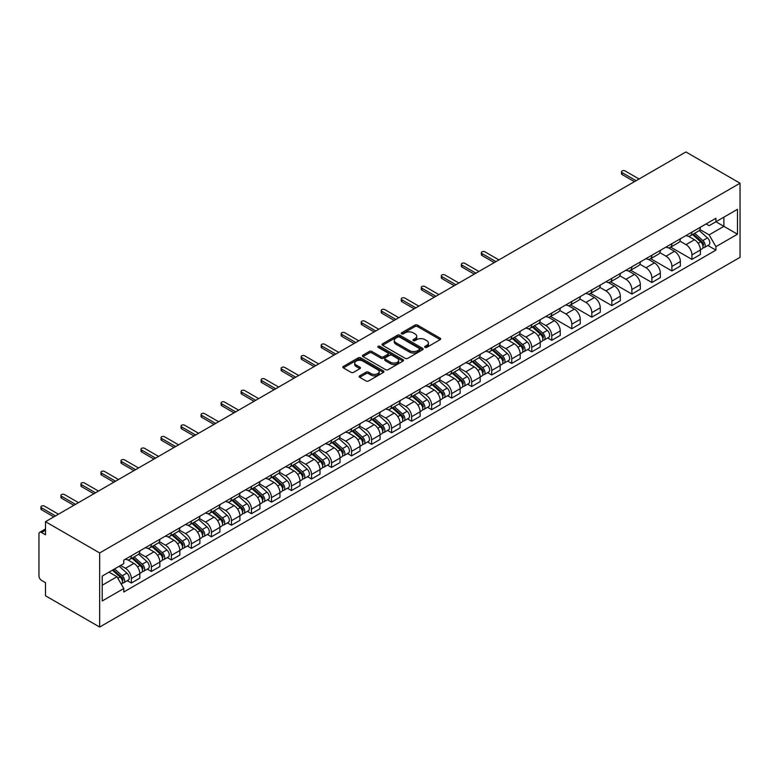 <?xml version="1.0" encoding="UTF-8"?>
<svg xmlns="http://www.w3.org/2000/svg" width="779" height="779" viewBox="0 0 779 779"><rect width="100%" height="100%" fill="white"/><g stroke="black" fill="none" stroke-linecap="round" stroke-linejoin="round"><path stroke-width="1.17" d="M425.022 347.366A1.246 0.721 0 0 0 426.785 347.366L440.164 339.634A1.782 1.032 0 0 0 440.69 338.904A1.782 1.032 0 0 0 440.164 338.183L417.495 325.086A1.782 1.032 0 0 0 414.973 325.086L401.594 332.818A1.246 0.721 0 0 0 401.224 333.324A1.246 0.721 0 0 0 401.594 333.831A1.246 0.721 0 0 0 403.356 333.831L405.09 332.837A5.696 3.291 0 0 1 413.152 332.837L415.041 333.928A5.696 3.291 0 0 1 416.707 336.255A5.696 3.291 0 0 1 415.041 338.583L413.308 339.576A1.246 0.721 0 0 0 412.938 340.092A1.246 0.721 0 0 0 413.308 340.598A1.246 0.721 0 0 0 415.071 340.598L416.804 339.595A5.696 3.291 0 0 1 424.867 339.595L426.756 340.686A5.696 3.291 0 0 1 428.421 343.013A5.696 3.291 0 0 1 426.756 345.34L425.022 346.343A1.246 0.721 0 0 0 424.652 346.85A1.246 0.721 0 0 0 425.022 347.366L425.022 346.343M359.674 375.848A1.782 1.032 0 0 0 359.148 376.578A1.782 1.032 0 0 0 359.674 377.309L366.033 380.98A1.782 1.032 0 0 0 368.555 380.98L383.424 372.401A1.782 1.032 0 0 0 383.94 371.671A1.782 1.032 0 0 0 383.424 370.94L360.745 357.853A1.782 1.032 0 0 0 358.223 357.853L343.364 366.432A1.782 1.032 0 0 0 342.838 367.162A1.782 1.032 0 0 0 343.364 367.892L351.047 372.323A1.782 1.032 0 0 0 353.569 372.323L359.927 368.652A1.782 1.032 0 0 0 360.443 367.922A1.782 1.032 0 0 0 359.927 367.201L356.12 365A4.762 2.756 0 0 1 354.718 363.053A4.762 2.756 0 0 1 357.658 360.511A4.762 2.756 0 0 1 362.858 361.105L377.786 369.723A4.762 2.756 0 0 1 379.178 371.671A4.762 2.756 0 0 1 376.238 374.212A4.762 2.756 0 0 1 371.047 373.618L368.555 372.177A1.782 1.032 0 0 0 366.033 372.177L359.674 375.848L359.674 377.309M99.654 552.954L45.494 521.687L685.89 151.954L740.05 183.221L99.654 552.954L99.654 627.046L740.05 257.313L740.05 183.221M405.216 358.359A1.782 1.032 0 0 0 407.729 358.359L422.598 349.781A1.782 1.032 0 0 0 423.114 349.05A1.782 1.032 0 0 0 422.598 348.33L399.919 335.233A1.782 1.032 0 0 0 397.407 335.233L382.538 343.812A1.782 1.032 0 0 0 382.012 344.542A1.782 1.032 0 0 0 382.538 345.272L405.216 358.359M378.691 347.629A1.246 0.721 0 0 1 379.957 347.804L379.957 346.324L403.006 359.635A1.782 1.032 0 0 1 403.532 360.365A1.782 1.032 0 0 1 403.006 361.086L388.146 369.674A1.782 1.032 0 0 1 385.624 369.674L362.946 356.578L369.314 352.936L369.314 351.456L362.946 355.127A1.782 1.032 0 0 0 362.43 355.857A1.782 1.032 0 0 0 362.946 356.578L362.946 355.127M369.314 352.936A1.782 1.032 0 0 1 371.826 352.936L371.826 351.456A1.782 1.032 0 0 0 369.314 351.456M371.826 351.456L381.028 356.763A1.782 1.032 0 0 0 383.541 356.763L387.767 354.328A1.782 1.032 0 0 0 388.283 353.598A1.782 1.032 0 0 0 387.767 352.868L378.195 347.346A1.246 0.721 0 0 1 377.825 346.83A1.246 0.721 0 0 1 378.594 346.168A1.246 0.721 0 0 1 379.957 346.324M45.494 521.687L45.494 534.803L41.521 532.505A3.632 2.094 -120 0 0 39.7 532.32A3.632 2.094 -120 0 0 38.95 533.985L38.95 575.924A3.632 2.094 -120 0 0 41.521 580.365L45.494 582.663L45.494 595.779L99.654 627.046M691.927 232.123A8.345 4.82 60 0 1 690.194 235.871L698.666 230.983A8.345 4.82 -120 0 0 700.389 227.234M679.901 241.11L686.017 244.645A8.345 4.82 60 0 1 691.927 254.869L700.399 249.981A8.345 4.82 -120 0 0 694.488 239.757L688.432 236.251M700.399 249.981L700.399 254.499L691.927 259.388L670.69 247.128M690.194 235.871A8.345 4.82 60 0 1 686.085 235.492M691.927 254.869L691.927 259.388M671.907 243.681A8.345 4.82 60 0 1 670.174 247.43L678.645 242.542A8.345 4.82 -120 0 0 680.369 238.793M650.669 258.686L671.907 270.946L680.369 266.058L680.369 261.54A8.345 4.82 -120 0 0 674.468 251.315L668.411 247.81M670.174 247.43A8.345 4.82 60 0 1 666.064 247.05M659.881 252.669L665.996 256.203A8.345 4.82 60 0 1 671.907 266.428L671.907 270.946M651.887 255.239A8.345 4.82 60 0 1 650.153 258.988L658.625 254.1A8.345 4.82 -120 0 0 660.349 250.351M630.649 270.245L651.887 282.504L660.349 277.616L660.349 273.098A8.345 4.82 -120 0 0 654.448 262.874L648.391 259.368M650.153 258.988A8.345 4.82 60 0 1 646.044 258.609M639.861 264.227L645.976 267.762A8.345 4.82 60 0 1 651.887 277.986L651.887 282.504M631.866 266.798A8.345 4.82 60 0 1 630.133 270.547L638.605 265.658A8.345 4.82 -120 0 0 640.328 261.91M610.629 281.813L631.866 294.063L640.328 289.175L640.328 284.656A8.345 4.82 -120 0 0 634.427 274.432L628.371 270.936M630.133 270.547A8.345 4.82 60 0 1 626.024 270.167M619.841 275.785L625.956 279.32A8.345 4.82 60 0 1 631.866 289.545L631.866 294.063M611.846 278.356A8.345 4.82 60 0 1 610.113 282.105L618.584 277.217A8.345 4.82 -120 0 0 620.308 273.468M590.609 293.371L611.846 305.621L620.308 300.733L620.308 296.215A8.345 4.82 -120 0 0 614.407 285.99L608.35 282.495M610.113 282.105A8.345 4.82 60 0 1 606.004 281.725M599.82 287.354L605.935 290.879A8.345 4.82 60 0 1 611.846 301.103L611.846 305.621M591.826 289.915A8.345 4.82 60 0 1 590.092 293.664L598.564 288.775A8.345 4.82 -120 0 0 600.288 285.026M570.588 304.93L591.826 317.18L600.288 312.291L600.288 307.773A8.345 4.82 -120 0 0 594.387 297.549L588.33 294.053M590.092 293.664A8.345 4.82 60 0 1 585.983 293.284M579.8 298.912L585.915 302.437A8.345 4.82 60 0 1 591.826 312.661L591.826 317.18M571.805 301.473A8.345 4.82 60 0 1 570.072 305.222L578.544 300.334A8.345 4.82 -120 0 0 580.267 296.585M550.568 316.488L571.805 328.748L580.267 323.85L580.267 319.332A8.345 4.82 -120 0 0 574.366 309.107L568.31 305.611M570.072 305.222A8.345 4.82 60 0 1 565.963 304.852M559.78 310.47L565.895 313.995A8.345 4.82 60 0 1 571.805 324.22L571.805 328.748M551.785 313.031A8.345 4.82 60 0 1 550.052 316.78L558.524 311.892A8.345 4.82 -120 0 0 560.247 308.143M547.725 337.959L551.785 340.306L560.247 335.408L560.247 330.89A8.345 4.82 -120 0 0 554.346 320.666L548.289 317.17M550.052 316.78A8.345 4.82 60 0 1 545.943 316.41M539.759 322.029L545.875 325.554A8.345 4.82 60 0 1 551.785 335.778L551.785 340.306M531.765 324.59A8.345 4.82 60 0 1 530.032 328.339L538.503 323.451A8.345 4.82 -120 0 0 540.227 319.702M527.695 349.518L531.765 351.865L540.227 346.967L540.227 342.448A8.345 4.82 -120 0 0 534.326 332.224L528.269 328.728M530.032 328.339A8.345 4.82 60 0 1 525.922 327.969M519.739 333.587L525.854 337.112A8.345 4.82 60 0 1 531.765 347.337L531.765 351.865M511.745 336.148A8.345 4.82 60 0 1 510.011 339.897L518.483 335.009A8.345 4.82 -120 0 0 520.206 331.26M507.674 361.076L511.745 363.423L520.206 358.525L520.206 354.007A8.345 4.82 -120 0 0 514.306 343.782L508.249 340.287M510.011 339.897A8.345 4.82 60 0 1 505.902 339.527M499.719 345.146L505.834 348.671A8.345 4.82 60 0 1 511.745 358.895L511.745 363.423M491.715 347.707A8.345 4.82 60 0 1 489.991 351.456L498.463 346.567A8.345 4.82 -120 0 0 500.186 342.818M487.654 372.635L491.724 374.981L500.186 370.083L500.186 365.565A8.345 4.82 -120 0 0 494.285 355.341L488.229 351.845M489.991 351.456A8.345 4.82 60 0 1 485.882 351.086M479.698 356.704L485.814 360.229A8.345 4.82 60 0 1 491.724 370.453L491.724 374.981M471.694 359.265A8.345 4.82 60 0 1 469.971 363.014L478.442 358.126A8.345 4.82 -120 0 0 480.166 354.377M467.634 384.193L471.704 386.54L480.166 381.642L480.166 377.124A8.345 4.82 -120 0 0 474.265 366.899L468.198 363.404M469.971 363.014A8.345 4.82 60 0 1 465.861 362.644M459.678 368.263L465.793 371.787A8.345 4.82 60 0 1 471.704 382.012L471.704 386.54M451.674 370.823A8.345 4.82 60 0 1 449.95 374.572L458.422 369.684A8.345 4.82 -120 0 0 460.146 365.935M447.613 395.751L451.684 398.098L460.146 393.2L460.146 388.682A8.345 4.82 -120 0 0 454.245 378.458L448.178 374.962M449.95 374.572A8.345 4.82 60 0 1 445.841 374.202M439.658 379.821L445.773 383.346A8.345 4.82 60 0 1 451.684 393.58L451.684 398.098M431.654 382.392A8.345 4.82 60 0 1 429.93 386.131L438.402 381.243A8.345 4.82 -120 0 0 440.125 377.494M427.593 407.31L431.654 409.657L440.125 404.768L440.125 400.24A8.345 4.82 -120 0 0 434.224 390.016L428.158 386.52M429.93 386.131A8.345 4.82 60 0 1 425.821 385.761M419.638 391.379L425.753 394.904A8.345 4.82 60 0 1 431.654 405.138L431.654 409.657M411.633 393.95A8.345 4.82 60 0 1 409.91 397.689L418.381 392.801A8.345 4.82 -120 0 0 420.105 389.052M407.573 418.868L411.633 421.215L420.105 416.327L420.105 411.799A8.345 4.82 -120 0 0 414.204 401.575L408.138 398.079M409.91 397.689A8.345 4.82 60 0 1 405.801 397.319M399.617 402.938L405.732 406.472A8.345 4.82 60 0 1 411.633 416.697L411.633 421.215M391.613 405.508A8.345 4.82 60 0 1 389.889 409.248L398.361 404.359A8.345 4.82 -120 0 0 400.085 400.61M387.553 430.427L391.613 432.773L400.085 427.885L400.085 423.357A8.345 4.82 -120 0 0 394.184 413.133L388.117 409.637M389.889 409.248A8.345 4.82 60 0 1 385.78 408.878M379.597 414.496L385.712 418.031A8.345 4.82 60 0 1 391.613 428.255L391.613 432.773M371.593 417.067A8.345 4.82 60 0 1 369.869 420.806L378.341 415.918A8.345 4.82 -120 0 0 380.064 412.169M367.532 441.985L371.593 444.332L380.064 439.444L380.064 434.916A8.345 4.82 -120 0 0 374.163 424.691L368.097 421.196M369.869 420.806A8.345 4.82 60 0 1 365.76 420.436M359.577 426.055L365.692 429.589A8.345 4.82 60 0 1 371.593 439.814L371.593 444.332M351.572 428.625A8.345 4.82 60 0 1 349.849 432.374L358.321 427.476A8.345 4.82 -120 0 0 360.044 423.727M347.512 453.544L351.572 455.89L360.044 451.002L360.044 446.474A8.345 4.82 -120 0 0 354.143 436.25L348.077 432.754M349.849 432.374A8.345 4.82 60 0 1 345.74 431.994M339.556 437.613L345.672 441.148A8.345 4.82 60 0 1 351.572 451.372L351.572 455.89M331.552 440.184A8.345 4.82 60 0 1 329.829 443.933L338.3 439.035A8.345 4.82 -120 0 0 340.024 435.286M327.492 465.102L331.552 467.449L340.024 462.56L340.024 458.033A8.345 4.82 -120 0 0 334.123 447.808L328.056 444.312M329.829 443.933A8.345 4.82 60 0 1 325.719 443.553M319.536 449.171L325.651 452.706A8.345 4.82 60 0 1 331.552 462.93L331.552 467.449M311.532 451.742A8.345 4.82 60 0 1 309.808 455.491L318.28 450.593A8.345 4.82 -120 0 0 320.003 446.844M307.471 476.66L311.532 479.007L320.003 474.119L320.003 469.601A8.345 4.82 -120 0 0 314.103 459.367L308.036 455.871M309.808 455.491A8.345 4.82 60 0 1 305.699 455.111M299.516 460.73L305.631 464.265A8.345 4.82 60 0 1 311.532 474.489L311.532 479.007M291.512 463.301A8.345 4.82 60 0 1 289.788 467.049L298.26 462.151A8.345 4.82 -120 0 0 299.983 458.412M287.451 488.219L291.512 490.566L299.983 485.677L299.983 481.159A8.345 4.82 -120 0 0 294.082 470.925L288.016 467.429M289.788 467.049A8.345 4.82 60 0 1 285.679 466.67M279.495 472.288L285.611 475.823A8.345 4.82 60 0 1 291.512 486.047L291.512 490.566M271.491 474.859A8.345 4.82 60 0 1 269.768 478.608L278.239 473.71A8.345 4.82 -120 0 0 279.963 469.971M267.431 499.777L271.491 502.124L279.963 497.236L279.963 492.718A8.345 4.82 -120 0 0 274.062 482.483L267.995 478.988M269.768 478.608A8.345 4.82 60 0 1 265.658 478.228M259.475 483.847L265.59 487.381A8.345 4.82 60 0 1 271.491 497.606L271.491 502.124M251.471 486.417A8.345 4.82 60 0 1 249.747 490.166L258.219 485.268A8.345 4.82 -120 0 0 259.943 481.529M247.41 511.336L251.471 513.682L259.943 508.794L259.943 504.276A8.345 4.82 -120 0 0 254.042 494.052L247.975 490.546M249.747 490.166A8.345 4.82 60 0 1 245.638 489.787M239.455 495.405L245.57 498.94A8.345 4.82 60 0 1 251.471 509.164L251.471 513.682M231.451 497.976A8.345 4.82 60 0 1 229.727 501.725L238.199 496.827A8.345 4.82 -120 0 0 239.922 493.088M227.39 522.894L231.451 525.241L239.922 520.353L239.922 515.834A8.345 4.82 -120 0 0 234.021 505.61L227.955 502.104M229.727 501.725A8.345 4.82 60 0 1 225.618 501.345M219.435 506.963L225.55 510.498A8.345 4.82 60 0 1 231.451 520.723L231.451 525.241M211.43 509.534A8.345 4.82 60 0 1 209.707 513.283L218.178 508.385A8.345 4.82 -120 0 0 219.902 504.646M207.37 534.452L211.43 536.799L219.902 531.911L219.902 527.393A8.345 4.82 -120 0 0 214.001 517.168L207.935 513.663M209.707 513.283A8.345 4.82 60 0 1 205.598 512.903M199.414 518.522L205.529 522.057A8.345 4.82 60 0 1 211.43 532.281L211.43 536.799M191.41 521.093A8.345 4.82 60 0 1 189.687 524.842L198.158 519.953A8.345 4.82 -120 0 0 199.882 516.204M187.35 546.011L191.41 548.358L199.882 543.469L199.882 538.951A8.345 4.82 -120 0 0 193.981 528.727L187.914 525.221M189.687 524.842A8.345 4.82 60 0 1 185.577 524.462M179.394 530.08L185.509 533.615A8.345 4.82 60 0 1 191.41 543.839L191.41 548.358M171.39 532.651A8.345 4.82 60 0 1 169.666 536.4L178.138 531.512A8.345 4.82 -120 0 0 179.861 527.763M167.329 557.569L171.39 559.916L179.861 555.028L179.861 550.51A8.345 4.82 -120 0 0 173.96 540.285L167.894 536.78M169.666 536.4A8.345 4.82 60 0 1 165.557 536.02M159.374 541.639L165.489 545.173A8.345 4.82 60 0 1 171.39 555.398L171.39 559.916M151.369 544.209A8.345 4.82 60 0 1 149.646 547.958L158.118 543.07A8.345 4.82 -120 0 0 159.841 539.321M147.309 569.128L151.369 571.474L159.841 566.586L159.841 562.068A8.345 4.82 -120 0 0 153.94 551.844L147.874 548.338M149.646 547.958A8.345 4.82 60 0 1 145.537 547.579M139.353 553.197L145.469 556.732A8.345 4.82 60 0 1 151.369 566.956L151.369 571.474M131.349 555.768A8.345 4.82 60 0 1 129.626 559.517L138.097 554.629A8.345 4.82 -120 0 0 139.821 550.88M127.289 580.686L131.349 583.033L139.821 578.145L139.821 573.626A8.345 4.82 -120 0 0 133.92 563.402L127.853 559.897M129.626 559.517A8.345 4.82 60 0 1 125.516 559.137M120.57 565.476L125.448 568.29A8.345 4.82 60 0 1 131.349 578.515L131.349 583.033M706.105 223.933L709.124 225.676L737.479 209.308L723.876 217.156L723.876 226.348L709.124 234.868L699.922 229.552M102.224 585.253L116.977 576.733L123.783 588.515L102.224 600.969L102.224 576.071L123.783 563.616L123.783 560.14L715.92 218.266L715.92 221.752L737.479 234.197L715.92 246.651L709.124 234.868M737.479 209.308L737.479 234.197M123.783 588.515L123.783 592.001L715.92 250.127L715.92 246.651M116.977 576.733L109.021 572.146M707.887 245.492L715.92 250.127M425.519 347.541L426.756 346.821A5.696 3.291 0 0 0 428.421 344.493L428.421 343.013M416.707 336.255L416.707 337.735A5.696 3.291 0 0 1 415.041 340.063L413.805 340.774M440.145 339.644L417.495 326.567A1.782 1.032 0 0 0 414.973 326.567L402.091 334.006M422.569 349.79L399.919 336.713A1.782 1.032 0 0 0 397.407 336.713L382.557 345.282L382.538 343.812M419.443 349.557A1.246 0.721 0 0 0 419.813 349.05A1.246 0.721 0 0 0 419.443 348.544L399.539 337.054A1.246 0.721 0 0 0 397.777 337.054L395.956 338.105A5.696 3.291 0 0 0 394.281 340.433A5.696 3.291 0 0 0 395.956 342.76L409.559 350.618A5.696 3.291 0 0 0 417.622 350.618L419.443 349.557L419.443 351.047A1.246 0.721 0 0 0 419.813 350.531L419.813 349.05M394.281 340.433L394.281 341.913A5.696 3.291 0 0 0 395.956 344.24L395.956 342.76M419.443 351.047L417.622 352.098A5.696 3.291 0 0 1 409.559 352.098L395.956 344.24M371.826 352.936L381.028 358.243A1.782 1.032 0 0 0 383.541 358.243L387.767 355.808A1.782 1.032 0 0 0 388.283 355.078L388.283 353.598M379.957 347.804L402.986 361.105M390.571 362.274A4.762 2.756 0 0 0 395.761 362.868A4.762 2.756 0 0 0 398.702 360.326A4.762 2.756 0 0 0 397.309 358.379L392.051 355.341A1.782 1.032 0 0 0 389.529 355.341L385.313 357.775A1.782 1.032 0 0 0 384.787 358.506A1.782 1.032 0 0 0 385.313 359.236L390.571 362.274L390.571 363.754A4.762 2.756 0 0 0 395.761 364.348A4.762 2.756 0 0 0 398.702 361.807L398.702 360.326M384.787 358.506L384.787 359.986A1.782 1.032 0 0 0 385.313 360.716L385.313 359.236M390.571 363.754L385.313 360.716M379.178 371.671L379.178 373.151A4.762 2.756 0 0 1 376.238 375.692A4.762 2.756 0 0 1 371.047 375.098L368.555 373.657A1.782 1.032 0 0 0 366.033 373.657L359.694 377.318M354.718 363.053L354.718 364.533A4.762 2.756 0 0 0 356.12 366.481L356.12 365M359.898 368.662L356.12 366.481M383.424 370.94L383.424 372.401L360.745 359.333A1.782 1.032 0 0 0 358.223 359.333L343.383 367.902M692.502 234.537L700.662 241.821A4.538 2.619 60 0 1 702.083 248.832L700.389 249.816M692.716 234.732L696.562 236.952M693.329 234.06L702.405 242.162A2.181 1.256 60 0 1 703.086 245.531A2.181 1.256 60 0 1 702.892 245.609M694.683 233.281L702.843 240.555A4.538 2.619 60 0 1 704.265 247.576A4.538 2.619 60 0 1 702.901 247.722M699.23 230.545L707.459 237.887A4.538 2.619 60 0 1 708.89 244.908L704.265 247.576M634.427 181.663L622.109 174.554A2.084 1.207 180 0 1 621.496 173.698L621.496 171.769A2.084 1.207 -0 0 0 622.109 172.626L636.102 180.699M639.053 178.995L625.06 170.922A2.084 1.207 -0 0 0 622.791 170.659A2.084 1.207 -0 0 0 621.496 171.769M532.339 327.005L540.499 334.288A4.538 2.619 60 0 1 541.921 341.309L540.227 342.283M532.554 327.199L536.4 329.42M533.167 326.537L542.242 334.629A2.181 1.256 60 0 1 542.924 337.998A2.181 1.256 60 0 1 542.729 338.076M534.521 325.749L542.681 333.032A4.538 2.619 60 0 1 544.102 340.043A4.538 2.619 60 0 1 542.729 340.189M539.068 323.022L547.296 330.364A4.538 2.619 60 0 1 548.728 337.375L544.102 340.043M512.319 338.563L520.479 345.847A4.538 2.619 60 0 1 521.901 352.868L520.206 353.841M512.533 338.758L516.38 340.978M513.147 338.096L522.222 346.188A2.181 1.256 60 0 1 522.904 349.557A2.181 1.256 60 0 1 522.709 349.635M514.5 337.307L522.66 344.591A4.538 2.619 60 0 1 524.082 351.602A4.538 2.619 60 0 1 522.709 351.748M519.048 334.581L527.276 341.923A4.538 2.619 60 0 1 528.707 348.934L524.082 351.602M492.299 350.122L500.459 357.405A4.538 2.619 60 0 1 501.88 364.426L500.186 365.4M492.513 350.316L496.359 352.536M493.117 349.654L502.202 357.756A2.181 1.256 60 0 1 502.883 361.115A2.181 1.256 60 0 1 502.689 361.193M494.48 348.865L502.64 356.149A4.538 2.619 60 0 1 504.062 363.16A4.538 2.619 60 0 1 502.689 363.306M499.027 346.139L507.256 353.481A4.538 2.619 60 0 1 508.687 360.492L504.062 363.16M472.278 361.68L480.439 368.964A4.538 2.619 60 0 1 481.86 375.984L480.166 376.958M472.493 361.875L476.339 364.095M473.096 361.213L482.182 369.314A2.181 1.256 60 0 1 482.863 372.674A2.181 1.256 60 0 1 482.668 372.761M474.46 360.424L482.62 367.707A4.538 2.619 60 0 1 484.041 374.718A4.538 2.619 60 0 1 482.668 374.865M479.007 357.697L487.235 365.039A4.538 2.619 60 0 1 488.667 372.05L484.041 374.718M452.258 373.248L460.418 380.522A4.538 2.619 60 0 1 461.84 387.543L460.146 388.517M452.472 373.433L456.319 375.653M453.076 372.771L462.161 380.873A2.181 1.256 60 0 1 462.843 384.232A2.181 1.256 60 0 1 462.648 384.32M454.439 371.982L462.599 379.266A4.538 2.619 60 0 1 464.021 386.277A4.538 2.619 60 0 1 462.648 386.423M458.987 369.256L467.215 376.598A4.538 2.619 60 0 1 468.646 383.609L464.021 386.277M432.238 384.807L440.398 392.08A4.538 2.619 60 0 1 441.82 399.101L440.125 400.075M432.452 384.992L436.289 387.212M433.056 384.329L442.141 392.431A2.181 1.256 60 0 1 442.823 395.79A2.181 1.256 60 0 1 442.628 395.878M434.419 383.541L442.579 390.824A4.538 2.619 60 0 1 444.001 397.835A4.538 2.619 60 0 1 442.628 397.981M438.966 380.814L447.195 388.156A4.538 2.619 60 0 1 448.626 395.167L444.001 397.835M412.218 396.365L420.378 403.639A4.538 2.619 60 0 1 421.799 410.66L420.105 411.633M412.432 396.55L416.268 398.77M413.036 395.888L422.121 403.989A2.181 1.256 60 0 1 422.802 407.349A2.181 1.256 60 0 1 422.608 407.436M414.399 395.099L422.559 402.383A4.538 2.619 60 0 1 423.98 409.394A4.538 2.619 60 0 1 422.608 409.54M418.946 392.373L427.174 399.715A4.538 2.619 60 0 1 428.606 406.726L423.98 409.394M392.197 407.923L400.357 415.197A4.538 2.619 60 0 1 401.779 422.218L400.085 423.192M392.412 408.108L396.248 410.329M393.015 407.446L402.1 415.548A2.181 1.256 60 0 1 402.782 418.917A2.181 1.256 60 0 1 402.587 418.995M394.378 406.657L402.539 413.941A4.538 2.619 60 0 1 403.96 420.952A4.538 2.619 60 0 1 402.587 421.098M398.926 403.931L407.154 411.273A4.538 2.619 60 0 1 408.586 418.284L403.96 420.952M372.177 419.482L380.337 426.756A4.538 2.619 60 0 1 381.759 433.776L380.064 434.75M372.391 419.667L376.228 421.887M372.995 419.005L382.08 427.106A2.181 1.256 60 0 1 382.762 430.475A2.181 1.256 60 0 1 382.557 430.553M374.358 418.216L382.518 425.5A4.538 2.619 60 0 1 383.94 432.511A4.538 2.619 60 0 1 382.567 432.657M378.906 415.489L387.134 422.831A4.538 2.619 60 0 1 388.555 429.842L383.94 432.511M352.157 431.04L360.317 438.314A4.538 2.619 60 0 1 361.738 445.335L360.044 446.309M352.371 431.225L356.207 433.445M352.975 430.563L362.06 438.665A2.181 1.256 60 0 1 362.741 442.034A2.181 1.256 60 0 1 362.537 442.112M354.338 429.774L362.498 437.058A4.538 2.619 60 0 1 363.92 444.069A4.538 2.619 60 0 1 362.547 444.215M358.885 427.048L367.113 434.39A4.538 2.619 60 0 1 368.535 441.401L363.92 444.069M332.136 442.599L340.296 449.873A4.538 2.619 60 0 1 341.718 456.893L340.024 457.867M332.351 442.784L336.187 445.004M332.954 442.121L342.039 450.223A2.181 1.256 60 0 1 342.721 453.592A2.181 1.256 60 0 1 342.517 453.67M334.318 441.333L342.478 448.616A4.538 2.619 60 0 1 343.899 455.627A4.538 2.619 60 0 1 342.526 455.773M338.865 438.606L347.093 445.948A4.538 2.619 60 0 1 348.515 452.969L343.899 455.627M312.116 454.157L320.276 461.431A4.538 2.619 60 0 1 321.698 468.452L320.003 469.425M312.33 454.352L316.167 456.562M312.934 453.68L322.019 461.781A2.181 1.256 60 0 1 322.701 465.151A2.181 1.256 60 0 1 322.496 465.229M314.297 452.891L322.457 460.175A4.538 2.619 60 0 1 323.879 467.186A4.538 2.619 60 0 1 322.506 467.332M318.845 450.165L327.073 457.507A4.538 2.619 60 0 1 328.495 464.527L323.879 467.186M292.096 465.715L300.256 472.989A4.538 2.619 60 0 1 301.677 480.01L299.983 480.984M292.31 465.91L296.147 468.121M292.914 465.238L301.999 473.34A2.181 1.256 60 0 1 302.68 476.709A2.181 1.256 60 0 1 302.476 476.787M294.277 464.45L302.437 471.733A4.538 2.619 60 0 1 303.859 478.754A4.538 2.619 60 0 1 302.486 478.89M298.824 461.723L307.053 469.065A4.538 2.619 60 0 1 308.474 476.086L303.859 478.754M272.075 477.274L280.236 484.548A4.538 2.619 60 0 1 281.657 491.568L279.963 492.542M272.29 477.469L276.126 479.679M272.893 476.797L281.979 484.898A2.181 1.256 60 0 1 282.66 488.267A2.181 1.256 60 0 1 282.456 488.345M274.257 476.008L282.417 483.292A4.538 2.619 60 0 1 283.838 490.312A4.538 2.619 60 0 1 282.465 490.449M278.804 473.281L287.032 480.624A4.538 2.619 60 0 1 288.454 487.644L283.838 490.312M494.285 262.572L481.967 255.463A2.084 1.207 180 0 1 481.354 254.616L481.354 252.688A2.084 1.207 -0 0 0 481.967 253.535L495.95 261.617M498.911 259.913L484.918 251.831A2.084 1.207 -0 0 0 482.639 251.568A2.084 1.207 -0 0 0 481.354 252.688M474.265 274.14L461.947 267.022A2.084 1.207 180 0 1 461.334 266.175L461.334 264.247A2.084 1.207 -0 0 0 461.947 265.094L475.93 273.176M478.89 271.472L464.897 263.39A2.084 1.207 -0 0 0 462.619 263.127A2.084 1.207 -0 0 0 461.334 264.247M454.245 285.698L441.927 278.58A2.084 1.207 180 0 1 441.313 277.733L441.313 275.805A2.084 1.207 -0 0 0 441.927 276.652L455.91 284.734M458.87 283.03L444.877 274.948A2.084 1.207 -0 0 0 442.599 274.685A2.084 1.207 -0 0 0 441.313 275.805M434.224 297.257L421.906 290.139A2.084 1.207 180 0 1 421.293 289.291L421.293 287.363A2.084 1.207 -0 0 0 421.906 288.211L435.889 296.293M438.85 294.589L424.857 286.506A2.084 1.207 -0 0 0 422.578 286.244A2.084 1.207 -0 0 0 421.293 287.363M414.204 308.815L401.886 301.697A2.084 1.207 180 0 1 401.273 300.85L401.273 298.922A2.084 1.207 -0 0 0 401.886 299.769L415.869 307.851M418.829 306.147L404.837 298.065A2.084 1.207 -0 0 0 402.558 297.802A2.084 1.207 -0 0 0 401.273 298.922M394.184 320.373L381.866 313.255A2.084 1.207 180 0 1 381.252 312.408L381.252 310.48A2.084 1.207 -0 0 0 381.866 311.327L395.849 319.409M398.799 317.705L384.816 309.623A2.084 1.207 -0 0 0 382.538 309.36A2.084 1.207 -0 0 0 381.252 310.48M374.163 331.932L361.846 324.814A2.084 1.207 180 0 1 361.232 323.967L361.232 322.039A2.084 1.207 -0 0 0 361.846 322.886L375.829 330.968M378.779 329.264L364.796 321.182A2.084 1.207 -0 0 0 362.517 320.929A2.084 1.207 -0 0 0 361.232 322.039M354.143 343.49L341.825 336.372A2.084 1.207 180 0 1 341.212 335.525L341.212 333.597A2.084 1.207 -0 0 0 341.825 334.444L355.808 342.526M358.759 340.822L344.776 332.74A2.084 1.207 -0 0 0 342.497 332.487A2.084 1.207 -0 0 0 341.212 333.597M334.123 355.049L321.805 347.931A2.084 1.207 180 0 1 321.191 347.083L321.191 345.155A2.084 1.207 -0 0 0 321.805 346.003L335.788 354.085M338.738 352.381L324.755 344.299A2.084 1.207 -0 0 0 322.477 344.045A2.084 1.207 -0 0 0 321.191 345.155M314.103 366.607L301.785 359.489A2.084 1.207 180 0 1 301.171 358.642L301.171 356.714A2.084 1.207 -0 0 0 301.785 357.561L315.768 365.643M318.718 363.939L304.735 355.857A2.084 1.207 -0 0 0 302.456 355.604A2.084 1.207 -0 0 0 301.171 356.714M294.082 378.166L281.764 371.047A2.084 1.207 180 0 1 281.151 370.2L281.151 368.272A2.084 1.207 -0 0 0 281.764 369.119L295.747 377.202M298.698 375.497L284.715 367.415A2.084 1.207 -0 0 0 282.436 367.162A2.084 1.207 -0 0 0 281.151 368.272M274.062 389.724L261.744 382.606A2.084 1.207 180 0 1 261.131 381.759L261.131 379.831A2.084 1.207 -0 0 0 261.744 380.678L275.727 388.76M278.678 387.056L264.694 378.974A2.084 1.207 -0 0 0 262.416 378.721A2.084 1.207 -0 0 0 261.131 379.831M254.042 401.282L241.724 394.164A2.084 1.207 180 0 1 241.11 393.317L241.11 391.389A2.084 1.207 -0 0 0 241.724 392.246L255.707 400.318M258.657 398.614L244.674 390.542A2.084 1.207 -0 0 0 242.396 390.279A2.084 1.207 -0 0 0 241.11 391.389M234.021 412.841L221.703 405.723A2.084 1.207 180 0 1 221.09 404.876L221.09 402.947A2.084 1.207 -0 0 0 221.703 403.804L235.686 411.877M238.637 410.173L224.654 402.1A2.084 1.207 -0 0 0 222.375 401.837A2.084 1.207 -0 0 0 221.09 402.947M214.001 424.399L201.683 417.281A2.084 1.207 180 0 1 201.07 416.434L201.07 414.506A2.084 1.207 -0 0 0 201.683 415.363L215.666 423.435M218.617 421.731L204.634 413.659A2.084 1.207 -0 0 0 202.355 413.396A2.084 1.207 -0 0 0 201.07 414.506M252.055 488.832L260.215 496.106A4.538 2.619 60 0 1 261.637 503.127L259.943 504.101M252.269 489.027L256.106 491.237M252.873 488.355L261.958 496.457A2.181 1.256 60 0 1 262.64 499.826A2.181 1.256 60 0 1 262.435 499.904M254.236 487.566L262.396 494.85A4.538 2.619 60 0 1 263.818 501.871A4.538 2.619 60 0 1 262.445 502.017M258.784 484.84L267.012 492.182A4.538 2.619 60 0 1 268.434 499.203L263.818 501.871M193.981 435.958L181.663 428.839A2.084 1.207 180 0 1 181.049 427.992L181.049 426.064A2.084 1.207 -0 0 0 181.663 426.921L195.646 434.994M198.596 433.29L184.613 425.217A2.084 1.207 -0 0 0 182.335 424.954A2.084 1.207 -0 0 0 181.049 426.064M232.035 500.391L240.195 507.665A4.538 2.619 60 0 1 241.617 514.685L239.922 515.659M232.249 500.585L236.086 502.796M232.853 499.914L241.938 508.015A2.181 1.256 60 0 1 242.62 511.384A2.181 1.256 60 0 1 242.415 511.462M234.216 499.125L242.376 506.408A4.538 2.619 60 0 1 243.798 513.429A4.538 2.619 60 0 1 242.425 513.575M238.763 496.398L246.992 503.74A4.538 2.619 60 0 1 248.413 510.761L243.798 513.429M173.96 447.516L161.643 440.398A2.084 1.207 180 0 1 161.029 439.551L161.029 437.623A2.084 1.207 -0 0 0 161.643 438.48L175.626 446.552M178.576 444.848L164.593 436.776A2.084 1.207 -0 0 0 162.314 436.513A2.084 1.207 -0 0 0 161.029 437.623M212.015 511.949L220.175 519.223A4.538 2.619 60 0 1 221.596 526.244L219.902 527.217M212.229 512.144L216.065 514.354M212.833 511.472L221.918 519.574A2.181 1.256 60 0 1 222.599 522.943A2.181 1.256 60 0 1 222.395 523.021M214.196 510.693L222.356 517.967A4.538 2.619 60 0 1 223.777 524.988A4.538 2.619 60 0 1 222.405 525.134M218.743 507.957L226.971 515.299A4.538 2.619 60 0 1 228.393 522.319L223.777 524.988M153.94 459.074L141.622 451.956A2.084 1.207 180 0 1 141.009 451.109L141.009 449.181A2.084 1.207 -0 0 0 141.622 450.038L155.605 458.11M158.556 456.406L144.573 448.334A2.084 1.207 -0 0 0 142.294 448.071A2.084 1.207 -0 0 0 141.009 449.181M191.994 523.507L200.154 530.781A4.538 2.619 60 0 1 201.576 537.802L199.882 538.776M192.209 523.702L196.045 525.913M192.812 523.03L201.897 531.132A2.181 1.256 60 0 1 202.579 534.501A2.181 1.256 60 0 1 202.374 534.579M194.175 522.251L202.336 529.525A4.538 2.619 60 0 1 203.757 536.546A4.538 2.619 60 0 1 202.384 536.692M198.723 519.515L206.951 526.857A4.538 2.619 60 0 1 208.373 533.878L203.757 536.546M133.92 470.633L121.602 463.524A2.084 1.207 180 0 1 120.988 462.668L120.988 460.74A2.084 1.207 -0 0 0 121.602 461.596L135.585 469.669M138.535 467.965L124.552 459.892A2.084 1.207 -0 0 0 122.274 459.629A2.084 1.207 -0 0 0 120.988 460.74M171.974 535.066L180.134 542.34A4.538 2.619 60 0 1 181.556 549.361L179.861 550.334M172.188 535.261L176.025 537.471M172.792 534.589L181.877 542.69A2.181 1.256 60 0 1 182.559 546.06A2.181 1.256 60 0 1 182.354 546.137M174.155 533.81L182.315 541.084A4.538 2.619 60 0 1 183.737 548.104A4.538 2.619 60 0 1 182.364 548.25M178.703 531.074L186.931 538.416A4.538 2.619 60 0 1 188.352 545.436L183.737 548.104M113.9 482.191L101.582 475.083A2.084 1.207 180 0 1 100.968 474.226L100.968 472.298A2.084 1.207 -0 0 0 101.582 473.155L115.565 481.227M118.515 479.523L104.532 471.451A2.084 1.207 -0 0 0 102.253 471.188A2.084 1.207 -0 0 0 100.968 472.298M151.954 546.624L160.114 553.908A4.538 2.619 60 0 1 161.535 560.919L159.841 561.893M152.168 546.819L156.004 549.029M152.772 546.147L161.857 554.249A2.181 1.256 60 0 1 162.538 557.618A2.181 1.256 60 0 1 162.334 557.696M154.135 545.368L162.295 552.642A4.538 2.619 60 0 1 163.717 559.663A4.538 2.619 60 0 1 162.344 559.809M158.682 542.632L166.91 549.974A4.538 2.619 60 0 1 168.332 556.995L163.717 559.663M93.879 493.75L81.561 486.641A2.084 1.207 180 0 1 80.948 485.784L80.948 483.856A2.084 1.207 -0 0 0 81.561 484.713L95.544 492.786M98.495 491.082L84.512 483.009A2.084 1.207 -0 0 0 82.233 482.746A2.084 1.207 -0 0 0 80.948 483.856M131.933 558.183L140.093 565.466A4.538 2.619 60 0 1 141.515 572.477L139.821 573.451M132.148 558.377L135.984 560.588M132.751 557.706L141.836 565.807A2.181 1.256 60 0 1 142.518 569.176A2.181 1.256 60 0 1 142.314 569.254M134.115 556.927L142.275 564.2A4.538 2.619 60 0 1 143.696 571.221A4.538 2.619 60 0 1 142.323 571.367M138.662 554.19L146.89 561.532A4.538 2.619 60 0 1 148.312 568.553L143.696 571.221M73.859 505.308L61.541 498.2A2.084 1.207 180 0 1 60.928 497.343L60.928 495.415A2.084 1.207 -0 0 0 61.541 496.272L75.524 504.344M78.475 502.64L64.491 494.568A2.084 1.207 -0 0 0 62.213 494.305A2.084 1.207 -0 0 0 60.928 495.415M112.41 570.189L120.073 577.025A4.538 2.619 60 0 1 121.495 584.036L121.271 584.162M112.488 570.14L115.964 572.146M113.228 569.712L121.806 577.366A2.181 1.256 60 0 1 122.498 580.735A2.181 1.256 60 0 1 122.293 580.813M114.591 568.923L122.254 575.759A4.538 2.619 60 0 1 123.676 582.78A4.538 2.619 60 0 1 122.303 582.926M119.206 566.255L126.87 573.091A4.538 2.619 60 0 1 128.292 580.112L123.676 582.78M53.839 516.866L41.521 509.758A2.084 1.207 180 0 1 40.907 508.901L40.907 506.973A2.084 1.207 -0 0 0 41.521 507.83L55.504 515.902M58.454 514.198L44.471 506.126A2.084 1.207 -0 0 0 42.193 505.863A2.084 1.207 -0 0 0 40.907 506.973M151.369 566.956L159.841 562.068M171.39 555.398L179.861 550.51M191.41 543.839L199.882 538.951M211.43 532.281L219.902 527.393M231.451 520.723L239.922 515.834M251.471 509.164L259.943 504.276M271.491 497.606L279.963 492.718M291.512 486.047L299.983 481.159M311.532 474.489L320.003 469.601M331.552 462.93L340.024 458.033M351.572 451.372L360.044 446.474M371.593 439.814L380.064 434.916M391.613 428.255L400.085 423.357M411.633 416.697L420.105 411.799M431.654 405.138L440.125 400.24M451.684 393.58L460.146 388.682M471.704 382.012L480.166 377.124M491.724 370.453L500.186 365.565M511.745 358.895L520.206 354.007M531.765 347.337L540.227 342.448M551.785 335.778L560.247 330.89M571.805 324.22L580.267 319.332M591.826 312.661L600.288 307.773M611.846 301.103L620.308 296.215M631.866 289.545L640.328 284.656M651.887 277.986L660.349 273.098M671.907 266.428L680.369 261.54M131.349 578.515L139.821 573.626M125.448 568.29L133.92 563.402M145.469 556.732L153.94 551.844M165.489 545.173L173.96 540.285M185.509 533.615L193.981 528.727M205.529 522.057L214.001 517.168M225.55 510.498L234.021 505.61M245.57 498.94L254.042 494.052M265.59 487.381L274.062 482.483M285.611 475.823L294.082 470.925M305.631 464.265L314.103 459.367M325.651 452.706L334.123 447.808M345.672 441.148L354.143 436.25M365.692 429.589L374.163 424.691M385.712 418.031L394.184 413.133M405.732 406.472L414.204 401.575M425.753 394.904L434.224 390.016M445.773 383.346L454.245 378.458M465.793 371.787L474.265 366.899M485.814 360.229L494.285 355.341M505.834 348.671L514.306 343.782M525.854 337.112L534.326 332.224M545.875 325.554L554.346 320.666M565.895 313.995L574.366 309.107M585.915 302.437L594.387 297.549M605.935 290.879L614.407 285.99M625.956 279.32L634.427 274.432M645.976 267.762L654.448 262.874M665.996 256.203L674.468 251.315M686.017 244.645L694.488 239.757M45.494 530.207L41.521 532.505M426.756 346.821L426.756 345.34M413.308 340.598L413.308 339.576M415.041 340.063L415.041 338.583M401.594 333.831L401.594 332.818M414.973 326.567L414.973 325.086M417.495 326.567L417.495 325.086M440.164 339.634L440.164 338.183M397.407 336.713L397.407 335.233M399.919 336.713L399.919 335.233M422.598 349.781L422.598 348.33M409.559 352.098L409.559 350.618M417.622 352.098L417.622 350.618M381.028 358.243L381.028 356.763M383.541 358.243L383.541 356.763M387.767 355.808L387.767 354.328M403.006 361.086L403.006 359.635M366.033 373.657L366.033 372.177M368.555 373.657L368.555 372.177M371.047 375.098L371.047 373.618M359.927 368.652L359.927 367.201M343.364 367.892L343.364 366.432M358.223 359.333L358.223 357.853M360.745 359.333L360.745 357.853M700.662 241.821L698.12 243.291M703.534 244.538L702.716 245.005M707.459 237.887L702.843 240.555M622.109 172.626L622.109 174.554M540.499 334.288L537.958 335.759M543.372 337.005L542.554 337.473M547.296 330.364L542.681 333.032M520.479 345.847L517.938 347.317M523.352 348.564L522.534 349.031M527.276 341.923L522.66 344.591M500.459 357.405L497.917 358.876M503.331 360.122L502.513 360.589M507.256 353.481L502.64 356.149M480.439 368.964L477.897 370.434M483.311 371.68L482.493 372.158M487.235 365.039L482.62 367.707M460.418 380.522L457.877 381.992M463.291 383.239L462.473 383.716M467.215 376.598L462.599 379.266M440.398 392.08L437.856 393.551M443.27 394.797L442.453 395.274M447.195 388.156L442.579 390.824M420.378 403.639L417.826 405.109M423.25 406.356L422.432 406.833M427.174 399.715L422.559 402.383M400.357 415.197L397.806 416.668M403.23 417.914L402.412 418.391M407.154 411.273L402.539 413.941M380.337 426.756L377.786 428.226M383.21 429.472L382.392 429.95M387.134 422.831L382.518 425.5M360.317 438.314L357.765 439.784M363.189 441.031L362.371 441.508M367.113 434.39L362.498 437.058M340.296 449.873L337.745 451.343M343.169 452.589L342.351 453.066M347.093 445.948L342.478 448.616M320.276 461.431L317.725 462.901M323.149 464.148L322.331 464.625M327.073 457.507L322.457 460.175M300.256 472.989L297.705 474.46M303.128 475.706L302.31 476.183M307.053 469.065L302.437 471.733M280.236 484.548L277.684 486.018M283.108 487.264L282.29 487.742M287.032 480.624L282.417 483.292M481.967 253.535L481.967 255.463M461.947 265.094L461.947 267.022M441.927 276.652L441.927 278.58M421.906 288.211L421.906 290.139M401.886 299.769L401.886 301.697M381.866 311.327L381.866 313.255M361.846 322.886L361.846 324.814M341.825 334.444L341.825 336.372M321.805 346.003L321.805 347.931M301.785 357.561L301.785 359.489M281.764 369.119L281.764 371.047M261.744 380.678L261.744 382.606M241.724 392.246L241.724 394.164M221.703 403.804L221.703 405.723M201.683 415.363L201.683 417.281M260.215 496.106L257.664 497.577M263.088 498.823L262.27 499.3M267.012 492.182L262.396 494.85M181.663 426.921L181.663 428.839M240.195 507.665L237.644 509.135M243.067 510.381L242.25 510.858M246.992 503.74L242.376 506.408M161.643 438.48L161.643 440.398M220.175 519.223L217.623 520.693M223.047 521.94L222.229 522.417M226.971 515.299L222.356 517.967M141.622 450.038L141.622 451.956M200.154 530.781L197.603 532.252M203.027 533.498L202.209 533.975M206.951 526.857L202.336 529.525M121.602 461.596L121.602 463.524M180.134 542.34L177.583 543.81M183.007 545.057L182.189 545.534M186.931 538.416L182.315 541.084M101.582 473.155L101.582 475.083M160.114 553.908L157.562 555.369M162.986 556.615L162.168 557.092M166.91 549.974L162.295 552.642M81.561 484.713L81.561 486.641M140.093 565.466L137.542 566.927M142.966 568.183L142.148 568.651M146.89 561.532L142.275 564.2M61.541 496.272L61.541 498.2M120.073 577.025L117.872 578.291M122.946 579.742L122.128 580.209M126.87 573.091L122.254 575.759M41.521 507.83L41.521 509.758M39.7 532.32L45.494 528.98"/></g></svg>
